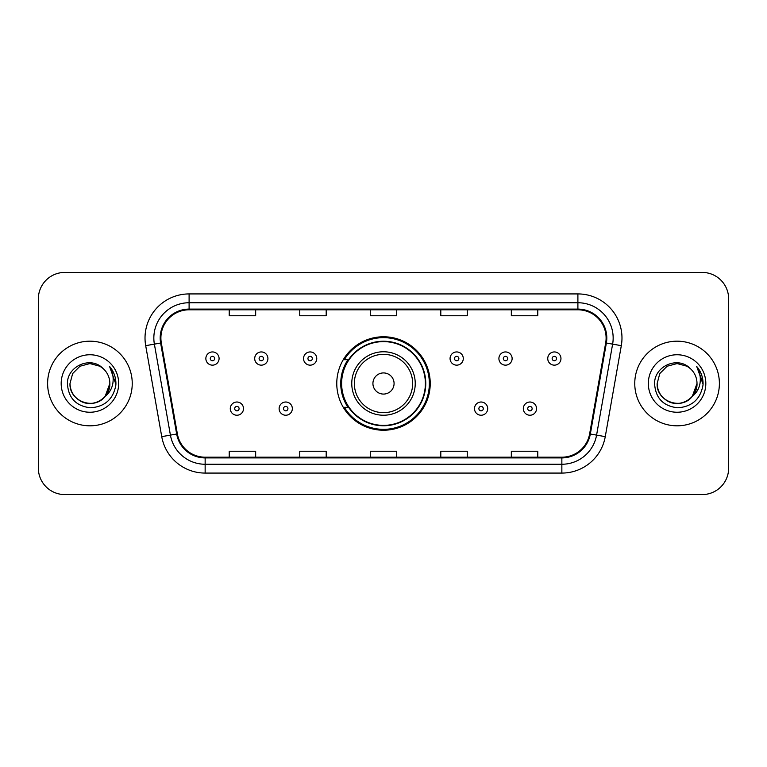 <?xml version="1.0" encoding="UTF-8"?>
<svg xmlns="http://www.w3.org/2000/svg" width="767" height="767" viewBox="0 0 767 767"><rect width="100%" height="100%" fill="white"/><g stroke="black" fill="none" stroke-linecap="round" stroke-linejoin="round"><path stroke-width="1.15" d="M336.771 383.5A46.729 46.729 0 0 0 383.5 430.229A46.729 46.729 0 0 0 430.229 383.5A46.729 46.729 0 0 0 383.5 336.771A46.729 46.729 0 0 0 336.771 383.5M347.978 407.306A42.76 42.76 0 0 1 347.978 359.694M38.35 298.862L38.35 468.138A26.452 26.452 0 0 0 64.802 494.581L702.198 494.581A26.452 26.452 0 0 0 728.65 468.138L728.65 298.862A26.452 26.452 0 0 0 702.198 272.419L64.802 272.419A26.452 26.452 0 0 0 38.35 298.862L38.35 468.138M47.612 383.5A42.319 42.319 0 0 0 89.921 425.819A42.319 42.319 0 0 0 132.24 383.5A42.319 42.319 0 0 0 89.921 341.181A42.319 42.319 0 0 0 47.612 383.5A42.319 42.319 0 0 0 89.921 425.819A42.319 42.319 0 0 0 132.24 383.5A42.319 42.319 0 0 0 89.921 341.181A42.319 42.319 0 0 0 47.612 383.5M634.76 383.5A42.319 42.319 0 0 0 677.079 425.819A42.319 42.319 0 0 0 719.388 383.5A42.319 42.319 0 0 0 677.079 341.181A42.319 42.319 0 0 0 634.76 383.5A42.319 42.319 0 0 0 677.079 425.819A42.319 42.319 0 0 0 719.388 383.5A42.319 42.319 0 0 0 677.079 341.181A42.319 42.319 0 0 0 634.76 383.5M160.897 338.007A28.216 28.216 0 0 1 189.104 309.801L577.896 309.801A28.216 28.216 0 0 1 605.681 342.907L589.631 433.892A28.216 28.216 0 0 1 561.856 457.199L205.144 457.199A28.216 28.216 0 0 1 177.369 433.892L161.319 342.907A28.216 28.216 0 0 1 160.897 338.007M160.188 338.007A28.916 28.916 0 0 0 160.629 343.031L176.669 434.017A28.916 28.916 0 0 0 205.144 457.909L561.856 457.909A28.916 28.916 0 0 0 590.331 434.017L606.371 343.031A28.916 28.916 0 0 0 577.896 309.091L189.104 309.091A28.916 28.916 0 0 0 160.188 338.007M145.692 345.668A44.083 44.083 0 0 1 189.104 293.924L577.896 293.924A44.083 44.083 0 0 1 621.308 345.668L605.259 436.644A44.083 44.083 0 0 1 561.856 473.076L205.144 473.076A44.083 44.083 0 0 1 161.741 436.644L145.692 345.668L154.378 344.134A35.263 35.263 0 0 1 189.104 302.744L577.896 302.744A35.263 35.263 0 0 1 612.622 344.134L596.582 435.119A35.263 35.263 0 0 1 561.856 464.256L205.144 464.256A35.263 35.263 0 0 1 170.418 435.119L154.378 344.134A35.263 35.263 0 0 1 153.841 338.007M702.198 272.419L64.802 272.419M64.802 494.581L702.198 494.581M728.65 468.138L728.65 298.862M370.279 309.801L370.279 315.764L396.721 315.764L396.721 309.801M299.744 309.801L299.744 315.764L326.196 315.764L326.196 309.801M229.218 309.801L229.218 315.764L255.67 315.764L255.67 309.801M440.804 309.801L440.804 315.764L467.256 315.764L467.256 309.801M511.33 309.801L511.33 315.764L537.782 315.764L537.782 309.801M396.721 457.199L396.721 451.236L370.279 451.236L370.279 457.199M326.196 457.199L326.196 451.236L299.744 451.236L299.744 457.199M255.67 457.199L255.67 451.236L229.218 451.236L229.218 457.199M467.256 457.199L467.256 451.236L440.804 451.236L440.804 457.199M537.782 457.199L537.782 451.236L511.33 451.236L511.33 457.199M83.804 402.464C96.297 406.961 110.237 396.434 109.854 383.5C109.585 391.017 106.258 396.769 99.892 400.757C87.467 408.715 69.318 398.236 69.998 383.5L72.664 373.539L79.96 366.243L89.921 363.568L99.892 366.243L102.979 368.438C90.746 355.62 67.199 366.185 67.419 383.5C68.321 398.054 76.038 406.155 90.564 407.795C104.868 406.759 113.305 399.156 115.875 384.996L115.913 383.5C115.836 376.961 113.669 371.228 109.393 366.281C112.644 371.612 113.784 377.354 112.826 383.5C111.896 388.725 109.355 392.992 105.194 396.299A19.932 19.932 0 0 0 109.854 383.5L105.194 396.299C94.619 410.604 68.953 401.457 69.998 383.5L72.664 373.539L79.96 366.243L89.921 363.568L99.892 366.243L102.979 368.438L99.892 366.243L89.921 363.568L79.96 366.243L72.664 373.539L69.998 383.5C70.267 391.017 73.584 396.769 79.96 400.757C92.385 408.715 110.534 398.236 109.854 383.5L105.146 396.366L109.854 383.5C109.585 391.017 106.258 396.769 99.892 400.757C87.467 408.715 69.318 398.236 69.998 383.5C70.267 391.017 73.584 396.769 79.96 400.757C92.385 408.715 110.534 398.236 109.854 383.5A19.932 19.932 0 0 0 102.979 368.438M61.178 383.5A28.743 28.743 0 0 0 89.921 412.243A28.743 28.743 0 0 0 118.674 383.5A28.743 28.743 0 0 0 89.921 354.757A28.743 28.743 0 0 0 61.178 383.5M109.585 366.501L115.903 384.257M394.075 383.5A10.575 10.575 0 0 0 383.5 372.925A10.575 10.575 0 0 0 372.925 383.5A10.575 10.575 0 0 0 383.5 394.075A10.575 10.575 0 0 0 394.075 383.5M415.235 383.5A31.735 31.735 0 0 0 383.5 351.765A31.735 31.735 0 0 0 351.765 383.5A31.735 31.735 0 0 0 383.5 415.235A31.735 31.735 0 0 0 415.235 383.5A31.735 31.735 0 0 1 383.5 415.235A31.735 31.735 0 0 1 351.765 383.5M425.378 383.5A41.878 41.878 0 0 0 383.5 341.622A41.878 41.878 0 0 0 341.622 383.5A41.878 41.878 0 0 0 383.5 425.378A41.878 41.878 0 0 0 425.378 383.5M429.347 383.5A45.847 45.847 0 0 1 344.316 407.306L348.573 407.306A42.271 42.271 0 0 0 425.771 383.605A42.271 42.271 0 0 0 348.573 359.694L344.316 359.694A45.847 45.847 0 0 1 429.347 383.5M670.952 402.464C683.445 406.961 697.385 396.434 697.002 383.5C696.733 391.017 693.416 396.769 687.04 400.757C674.615 408.715 656.466 398.236 657.146 383.5L659.812 373.539L667.108 366.243L659.812 373.539L657.146 383.5L659.812 373.539L667.108 366.243L677.079 363.568L687.04 366.243L690.127 368.438C677.903 355.62 654.356 366.185 654.577 383.5C655.478 398.054 663.187 406.155 677.721 407.795C692.026 406.759 700.463 399.156 703.023 384.996L703.071 383.5C702.994 376.961 700.817 371.228 696.541 366.281C699.792 371.612 700.942 377.354 699.974 383.5C699.044 388.725 696.503 392.992 692.352 396.299A19.932 19.932 0 0 0 697.002 383.5L692.352 396.299C681.767 410.604 656.111 401.457 657.146 383.5C657.415 391.017 660.742 396.769 667.108 400.757C679.533 408.715 697.682 398.236 697.002 383.5L692.294 396.366L697.002 383.5C696.733 391.017 693.416 396.769 687.04 400.757C674.615 408.715 656.466 398.236 657.146 383.5C657.415 391.017 660.742 396.769 667.108 400.757C679.533 408.715 697.682 398.236 697.002 383.5A19.932 19.932 0 0 0 690.127 368.438M648.326 383.5A28.743 28.743 0 0 0 677.079 412.243A28.743 28.743 0 0 0 705.822 383.5A28.743 28.743 0 0 0 677.079 354.757A28.743 28.743 0 0 0 648.326 383.5M703.071 383.5L696.925 366.722M696.733 366.501L703.051 384.257M219.084 358.553A6.615 6.615 0 0 1 212.469 365.159A6.615 6.615 0 0 1 205.853 358.553A6.615 6.615 0 0 1 212.469 351.938A6.615 6.615 0 0 1 219.084 358.553A6.615 6.615 0 0 0 212.469 351.938A6.615 6.615 0 0 0 205.853 358.553M267.923 358.553A6.615 6.615 0 0 1 261.307 365.159A6.615 6.615 0 0 1 254.702 358.553A6.615 6.615 0 0 1 261.307 351.938A6.615 6.615 0 0 1 267.923 358.553A6.615 6.615 0 0 0 261.307 351.938A6.615 6.615 0 0 0 254.702 358.553M316.761 358.553A6.615 6.615 0 0 1 310.146 365.159A6.615 6.615 0 0 1 303.54 358.553A6.615 6.615 0 0 1 310.146 351.938A6.615 6.615 0 0 1 316.761 358.553A6.615 6.615 0 0 0 310.146 351.938A6.615 6.615 0 0 0 303.54 358.553M463.287 358.553A6.615 6.615 0 0 1 456.672 365.159A6.615 6.615 0 0 1 450.066 358.553A6.615 6.615 0 0 1 456.672 351.938A6.615 6.615 0 0 1 463.287 358.553A6.615 6.615 0 0 0 456.672 351.938A6.615 6.615 0 0 0 450.066 358.553M512.126 358.553A6.615 6.615 0 0 1 505.511 365.159A6.615 6.615 0 0 1 498.905 358.553A6.615 6.615 0 0 1 505.511 351.938A6.615 6.615 0 0 1 512.126 358.553A6.615 6.615 0 0 0 505.511 351.938A6.615 6.615 0 0 0 498.905 358.553M560.965 358.553A6.615 6.615 0 0 1 554.359 365.159A6.615 6.615 0 0 1 547.743 358.553A6.615 6.615 0 0 1 554.359 351.938A6.615 6.615 0 0 1 560.965 358.553A6.615 6.615 0 0 0 554.359 351.938A6.615 6.615 0 0 0 547.743 358.553M230.273 408.629A6.615 6.615 0 0 1 236.888 402.013A6.615 6.615 0 0 1 243.503 408.629A6.615 6.615 0 0 1 236.888 415.235A6.615 6.615 0 0 1 230.273 408.629A6.615 6.615 0 0 0 236.888 415.235A6.615 6.615 0 0 0 243.503 408.629M279.121 408.629A6.615 6.615 0 0 1 285.727 402.013A6.615 6.615 0 0 1 292.342 408.629A6.615 6.615 0 0 1 285.727 415.235A6.615 6.615 0 0 1 279.121 408.629A6.615 6.615 0 0 0 285.727 415.235A6.615 6.615 0 0 0 292.342 408.629M474.485 408.629A6.615 6.615 0 0 1 481.091 402.013A6.615 6.615 0 0 1 487.707 408.629A6.615 6.615 0 0 1 481.091 415.235A6.615 6.615 0 0 1 474.485 408.629A6.615 6.615 0 0 0 481.091 415.235A6.615 6.615 0 0 0 487.707 408.629M523.324 408.629A6.615 6.615 0 0 1 529.939 402.013A6.615 6.615 0 0 1 536.545 408.629A6.615 6.615 0 0 1 529.939 415.235A6.615 6.615 0 0 1 523.324 408.629A6.615 6.615 0 0 0 529.939 415.235A6.615 6.615 0 0 0 536.545 408.629M577.896 293.924L577.896 309.091M154.378 344.134L160.629 343.031M205.144 473.076L205.144 457.909M561.856 457.909L561.856 473.076M590.331 434.017L605.259 436.644M161.741 436.644L176.669 434.017M606.371 343.031L621.308 345.668M189.104 293.924L189.104 309.091M412.656 383.5A29.156 29.156 0 0 0 383.5 354.344A29.156 29.156 0 0 0 354.344 383.5A29.156 29.156 0 0 0 383.5 412.656A29.156 29.156 0 0 0 412.656 383.5M210.263 358.553A2.205 2.205 0 0 0 212.469 360.758A2.205 2.205 0 0 0 214.674 358.553A2.205 2.205 0 0 0 212.469 356.348A2.205 2.205 0 0 0 210.263 358.553M259.102 358.553A2.205 2.205 0 0 0 261.307 360.758A2.205 2.205 0 0 0 263.512 358.553A2.205 2.205 0 0 0 261.307 356.348A2.205 2.205 0 0 0 259.102 358.553M307.95 358.553A2.205 2.205 0 0 0 310.146 360.758A2.205 2.205 0 0 0 312.351 358.553A2.205 2.205 0 0 0 310.146 356.348A2.205 2.205 0 0 0 307.95 358.553M454.467 358.553A2.205 2.205 0 0 0 456.672 360.758A2.205 2.205 0 0 0 458.877 358.553A2.205 2.205 0 0 0 456.672 356.348A2.205 2.205 0 0 0 454.467 358.553M503.315 358.553A2.205 2.205 0 0 0 505.511 360.758A2.205 2.205 0 0 0 507.716 358.553A2.205 2.205 0 0 0 505.511 356.348A2.205 2.205 0 0 0 503.315 358.553M552.154 358.553A2.205 2.205 0 0 0 554.359 360.758A2.205 2.205 0 0 0 556.564 358.553A2.205 2.205 0 0 0 554.359 356.348A2.205 2.205 0 0 0 552.154 358.553M239.093 408.629A2.205 2.205 0 0 0 236.888 406.424A2.205 2.205 0 0 0 234.683 408.629A2.205 2.205 0 0 0 236.888 410.834A2.205 2.205 0 0 0 239.093 408.629M287.932 408.629A2.205 2.205 0 0 0 285.727 406.424A2.205 2.205 0 0 0 283.522 408.629A2.205 2.205 0 0 0 285.727 410.834A2.205 2.205 0 0 0 287.932 408.629M483.296 408.629A2.205 2.205 0 0 0 481.091 406.424A2.205 2.205 0 0 0 478.886 408.629A2.205 2.205 0 0 0 481.091 410.834A2.205 2.205 0 0 0 483.296 408.629M532.135 408.629A2.205 2.205 0 0 0 529.939 406.424A2.205 2.205 0 0 0 527.734 408.629A2.205 2.205 0 0 0 529.939 410.834A2.205 2.205 0 0 0 532.135 408.629"/></g></svg>
